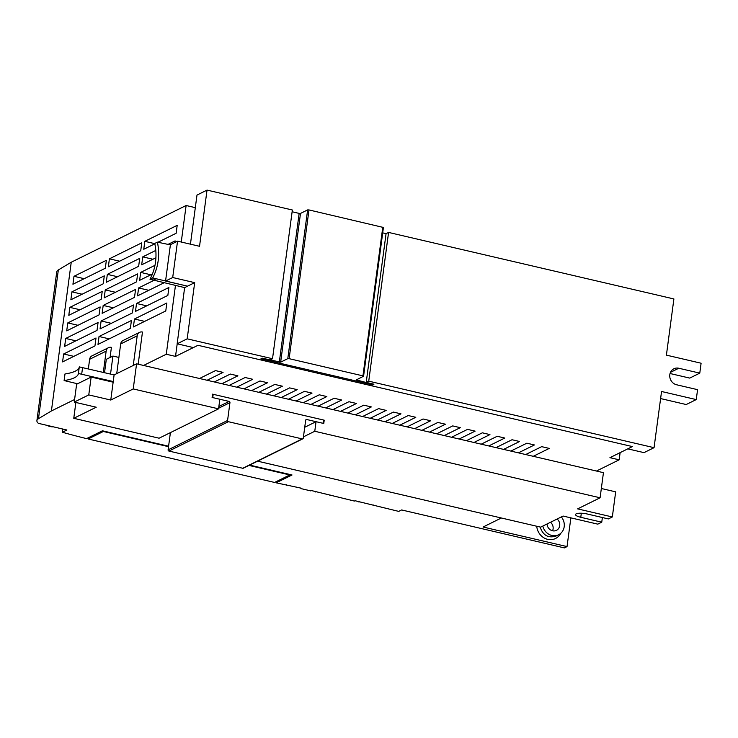 <?xml version="1.0" encoding="UTF-8"?>
<svg xmlns="http://www.w3.org/2000/svg" width="738" height="738" viewBox="0 0 738 738"><rect width="100%" height="100%" fill="white"/><g stroke="black" fill="none" stroke-linecap="round" stroke-linejoin="round"><path stroke-width="1.11" d="M276.326 481.591L276.16 482.818L301.584 488.261L300.929 488.593L310.864 490.908L311.519 490.576L354.397 501.056L355.052 500.724L398.714 511.388L401.62 509.949L564.395 547.9L567.033 546.59L483.076 527.024L501.36 517.993M88.32 437.763L88.154 438.99L274.582 482.449L289.785 474.949L248.955 465.429M542.827 526.065A11.799 10.673 63.7 0 0 558.629 534.755A11.799 10.673 63.7 0 0 561.332 516.923M540.105 527.024C543.002 535.391 548.297 538.399 555.982 536.065L558.629 534.755M547.043 523.98A6.9 6.236 63.7 0 0 556.452 530.354A6.9 6.236 63.7 0 0 557.116 519.008M560.723 533.353A13.791 12.472 -116.3 0 1 547.67 539.349A13.791 12.472 -116.3 0 1 536.747 526.249M74.584 399.516L51.402 410.965L38.487 418.677A27.583 7.029 -172.4 0 0 36.9 420.632A27.583 7.029 -172.4 0 0 38.348 423.335L66.89 429.996L62.352 432.237A229.638 58.514 -172.4 0 0 86.577 438.621L102.434 430.789L168.596 446.213M62.352 432.237L62.776 429.036M550.511 522.273A6.9 6.236 -116.3 0 1 552.559 530.797M373.539 505.041L373.483 505.502M359.028 501.655L358.972 502.117M286.473 484.737L286.418 485.207M195.312 207.646L186.124 205.505L71.245 262.23L58.339 269.942A27.583 7.029 -172.4 0 0 56.743 271.898L36.9 420.632M533.251 456.305L549.247 448.409L541.674 446.647L525.687 454.543M503.602 449.396L519.589 441.499L512.024 439.737L496.028 447.625M473.953 442.477L489.94 434.59L482.366 432.819L466.379 440.715M444.294 435.568L460.291 427.671L452.717 425.909L436.73 433.806M414.645 428.658L430.632 420.761L423.068 418.99L407.072 426.887M384.996 421.739L400.983 413.843L393.409 412.081L377.422 419.977M355.338 414.83L371.334 406.933L363.76 405.171L347.773 413.068M325.689 407.92L341.676 400.024L334.111 398.252L318.115 406.149M296.039 401.002L312.026 393.105L304.453 391.343L288.466 399.24M266.381 394.092L282.377 386.195L274.804 384.433L258.817 392.321M236.732 387.173L252.719 379.286L245.154 377.515L229.158 385.411M207.083 380.264L223.07 372.367L215.496 370.605L199.509 378.502M221.907 383.723L237.894 375.826L230.321 374.065L214.334 381.952M251.557 390.633L267.543 382.736L259.979 380.974L243.992 388.871M281.215 397.542L297.202 389.655L289.628 387.884L273.641 395.78M310.864 404.461L326.851 396.564L319.277 394.802L303.29 402.699M340.513 411.37L356.5 403.474L348.936 401.712L332.949 409.608M370.172 418.289L386.159 410.393L378.585 408.621L362.598 416.518M399.821 425.199L415.808 417.302L408.234 415.54L392.247 423.437M429.47 432.108L445.457 424.212L437.892 422.45L421.905 430.346M459.128 439.027L475.115 431.13L467.541 429.368L451.555 437.256M488.777 445.936L504.764 438.04L497.191 436.278L481.204 444.175M518.427 452.846L534.413 444.959L526.849 443.187L510.862 451.084M596.452 471.038L619.173 459.82L609.929 457.671L632.401 446.573L197.996 345.301L175.524 356.399L166.281 354.24L143.569 365.458M249.61 465.097L292.017 474.986L276.16 482.818M300.984 488.122L300.929 488.593M168.532 446.674L103.348 431.481L88.154 438.99M315.495 491.508L315.44 491.969M619.173 459.82L620.132 452.634M570.871 517.873L567.033 546.59M103.348 431.481L103.412 431.02M289.84 474.479L289.785 474.949M330.006 494.894L329.951 495.355M344.517 498.27L344.462 498.74M103.311 372.404L106.152 351.131A5.055 4.566 -116.3 0 1 108.532 347.681A5.055 4.566 -116.3 0 1 111.42 347.367L110.073 357.469M88.348 368.917L89.63 359.286A5.055 4.566 -116.3 0 1 92.019 355.836L108.532 347.681M96.005 337.995L94.944 345.928L62.573 361.915L63.634 353.982L96.005 337.995M152.941 259.25L142.748 256.87L155.792 250.431M155.921 257.774L141.687 264.804L142.748 256.87M73.828 356.362L63.634 353.982M98.08 322.46L97.019 330.393L64.64 346.38L65.7 338.447L98.08 322.46M75.894 340.827L65.7 338.447M100.147 306.925L99.095 314.858L66.715 330.845L67.776 322.912L100.147 306.925M77.97 325.292L67.776 322.912M102.222 291.39L101.161 299.324L68.791 315.31L69.852 307.377L102.222 291.39M80.045 309.757L69.852 307.377M104.298 275.855L103.237 283.789L70.866 299.776L71.918 291.842L104.298 275.855M82.112 294.222L71.918 291.842M106.364 260.32L105.313 268.254L72.933 284.241L73.994 276.307L106.364 260.32M84.187 278.687L73.994 276.307M130.358 328.447L97.988 344.425L99.04 336.5L131.419 320.513L130.358 328.447M109.233 338.871L99.04 336.5M132.434 312.912L100.054 328.89L101.115 320.965L133.486 304.978L132.434 312.912M111.309 323.336L101.115 320.965M134.501 297.377L102.13 313.355L103.191 305.431L135.561 289.444L134.501 297.377M113.384 307.801L103.191 305.431M136.576 281.842L104.206 297.829L105.257 289.896L137.637 273.909L136.576 281.842M115.451 292.266L105.257 289.896M138.652 266.307L106.272 282.294L107.333 274.361L139.713 258.374L138.652 266.307M117.526 276.732L107.333 274.361M140.718 250.772L108.348 266.759L109.408 258.826L141.779 242.839L140.718 250.772M119.602 261.197L109.408 258.826M166.834 303.023L165.773 310.956L133.393 326.943L134.454 319.01L166.834 303.023M168.901 287.488L167.849 295.421L135.469 311.408L136.53 303.475L168.901 287.488M46.974 425.356A13.791 12.472 63.7 0 0 53.357 426.841M144.648 321.39L134.454 319.01M146.724 305.855L136.53 303.475M164.02 282.802L137.545 295.873L138.606 287.94L153.827 280.422M148.799 290.32L138.606 287.94M152.425 274.01L139.62 280.339L140.672 272.405L154.98 265.339M168.116 244.343L175.118 240.883L174.906 242.47M150.866 274.785L140.672 272.405M154.796 243.66L144.823 241.335L177.194 225.348L176.133 233.282L158.015 242.23M154.832 243.808L143.762 249.269L144.823 241.335M133.246 365.476L137.203 335.799A5.055 4.566 -116.3 0 1 139.583 332.349A5.055 4.566 -116.3 0 1 142.471 332.035L138.181 364.203M116.724 373.631L120.681 343.954A5.055 4.566 -116.3 0 1 123.071 340.504L139.583 332.349M175.524 356.399L177.203 343.807M166.281 354.24L175.459 285.468M181.253 242.027L186.124 205.505M51.402 410.965L71.245 262.23M670.049 373.511L689.735 378.096L699.781 373.133L678.803 368.244A8.625 7.795 -116.3 0 0 673.877 368.779A8.625 7.795 -116.3 0 0 669.864 377.358A8.625 7.795 -116.3 0 0 676.598 384.775L697.576 389.664L696.248 399.581L661.552 391.491L654.053 447.68L368.732 381.159L388.575 232.424L386.066 233.66L366.214 382.404L373.945 384.203L372.625 384.858L260.957 358.825L262.276 358.17L270.007 359.969L272.516 358.733L187.184 338.834L177.148 343.797L193.374 347.58L197.996 345.301L632.401 446.573L627.78 448.852L644.006 452.634L654.053 447.68M660.602 398.566L686.202 404.535L696.248 399.581M699.781 373.133L701.1 363.225L666.405 355.135L673.895 298.945L388.575 232.424M368.732 381.159L366.214 382.404M272.516 358.733L292.359 209.998L207.037 190.1L196.991 195.063L190.441 244.167M170.386 244.878L157.397 242.147L154.759 243.448A52.232 47.223 -116.3 0 1 149.98 279.232L184.638 287.608L177.148 343.797M157.397 242.147A52.232 47.223 -116.3 0 1 152.628 277.922L187.314 286.113M187.286 286.307L184.638 287.608M172.701 277.525L177.544 241.169L170.413 244.684L165.561 281.049L172.701 277.525L194.684 282.645L187.184 338.834M194.684 282.645L187.544 286.169L165.561 281.049M207.037 190.1L199.537 246.289L177.544 241.169M155.736 278.946L153.098 280.255M152.628 277.922L149.98 279.232M372.625 384.858L372.69 384.369M372.921 384.249L371.998 384.71L261.584 358.972L263.853 358.539L280.652 362.164L287.792 358.64L289.13 358.668L362.948 375.873L363.493 376.288L356.279 379.904L372.921 384.249M382.699 232.876L386.066 233.66M292.128 211.76L299.158 213.402L279.315 362.137M363.576 376.205L383.419 227.47L308.982 209.933L307.635 209.906L300.495 213.43L299.158 213.402M261.649 358.474L261.584 358.972M601.332 488.501L615.676 491.849L612.328 516.969L608.361 518.925L587.383 514.035A8.625 2.196 7.6 0 0 575.539 514.524A8.625 2.196 7.6 0 0 580.778 517.301L601.756 522.19L602.374 517.532M79.289 366.961A52.232 13.312 7.6 0 1 64.99 373.954L64.114 380.559L77.555 383.778M112.296 381.998L113.228 381.528L114.113 374.922L79.298 366.887L78.412 373.502A52.232 13.312 7.6 0 1 78.412 373.529A52.232 13.312 7.6 0 1 64.114 380.559M114.113 374.922L136.576 363.825L603.444 472.671L600.095 497.79L577.623 508.879L612.328 516.969M257.59 461.167L540.631 527.153L563.094 516.056L597.789 524.146L601.756 522.19M600.095 497.79L314.766 431.269L316.048 421.684L323.77 423.492L324.213 420.18L212.544 394.147L212.101 397.45L219.832 399.258L218.559 408.843L133.227 388.944L136.576 363.825M303.447 436.859L314.766 431.269M304.729 427.274L316.048 421.684M110.525 374.083L112.932 356.057L118.883 357.441M112.932 356.057L106.318 359.314L104.538 372.69M218.559 408.843L159.094 438.206L73.763 418.308L75.876 402.468M113.228 381.528L78.412 373.502M133.227 388.944L110.765 400.042L113.145 382.192L91.152 377.063L76.623 384.24L74.243 402.09L96.226 407.219L73.763 418.308M74.243 402.09L88.772 394.913L91.152 377.063M110.765 400.042L88.772 394.913M323.521 420.522L324.213 420.18M81.687 374.175L82.573 367.57M229.14 401.426A1.033 0.932 63.7 0 1 229.952 402.634L227.572 420.485A1.033 0.932 63.7 0 0 228.383 421.702L302.202 438.907A1.033 0.932 63.7 0 0 303.281 438.132L305.661 420.291A1.033 0.932 63.7 0 1 306.74 419.516L322.202 423.123A1.033 0.932 63.7 0 0 323.272 422.348L323.585 420.033L213.181 394.295L212.867 396.61A1.033 0.932 63.7 0 0 213.679 397.819L229.14 401.426L218.863 406.5M213.181 394.295L212.479 394.636M170.404 432.616L168.107 449.848A1.033 0.932 63.7 0 0 168.919 451.056L242.737 468.27A1.033 0.932 63.7 0 0 243.328 468.206L302.792 438.842M89.63 359.286L106.152 351.131M120.681 343.954L137.203 335.799M38.487 418.677L58.339 269.942M670.464 372.358L678.803 368.244M357.007 379.498L356.915 380.236M382.791 227.138L362.948 375.873M300.495 213.43L280.652 362.164M307.635 209.906L287.792 358.64M308.982 209.933L289.13 358.668M581.323 513.224L580.778 517.301M306.74 419.516L305.744 420.014M212.867 396.61L212.175 396.952M302.202 438.907L242.737 468.27M229.952 402.634L218.632 408.225M227.572 420.485L168.107 449.848M228.383 421.702L168.919 451.056"/></g></svg>
